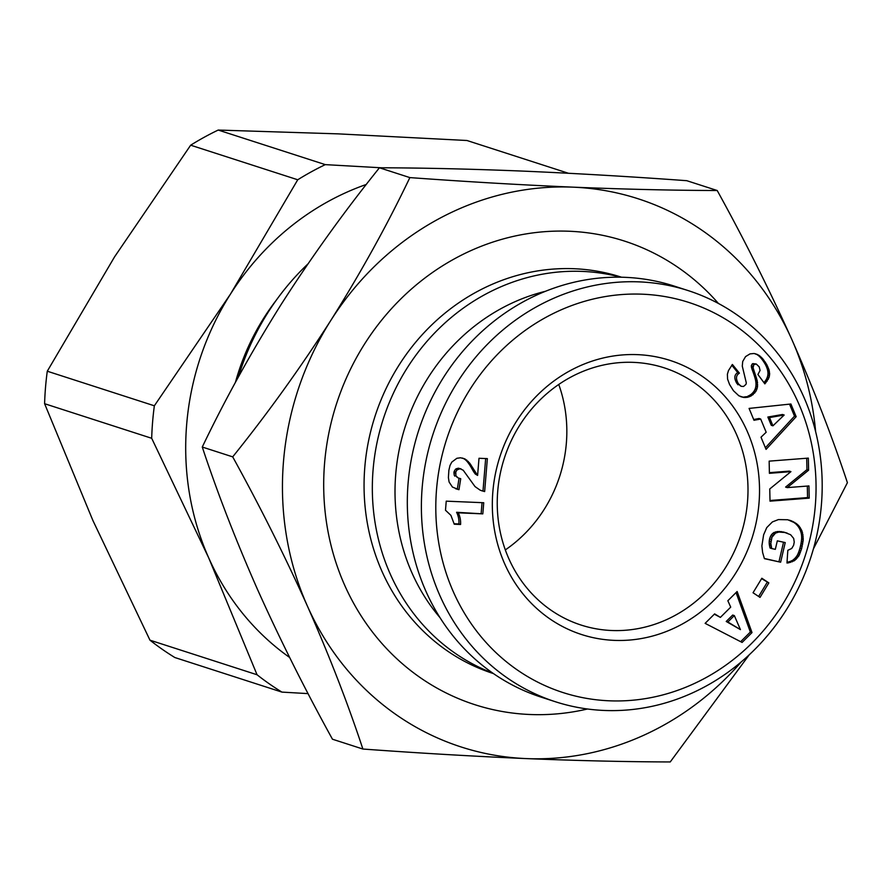 <?xml version="1.0" encoding="UTF-8"?>
<svg xmlns="http://www.w3.org/2000/svg" width="892" height="892" viewBox="0 0 892 892"><rect width="100%" height="100%" fill="white"/><g stroke="black" fill="none" stroke-linecap="round" stroke-linejoin="round"><path stroke-width="1.34" d="M611.589 630.499A135.16 124.323 -72.1 0 1 581.082 625.058A135.16 124.323 -72.1 0 1 497.725 491.191A135.16 124.323 -72.1 0 1 633.643 362.375A135.16 124.323 -72.1 0 1 664.15 367.816A135.16 124.323 -72.1 0 1 747.518 501.683A135.16 124.323 -72.1 0 1 611.589 630.499M505.318 549.918A135.16 124.323 107.9 0 0 566.353 443.19A135.16 124.323 107.9 0 0 558.749 384.452M614.175 640.367A144.013 132.473 -72.1 0 1 492.841 491.916A144.013 132.473 -72.1 0 1 637.668 354.648A144.013 132.473 -72.1 0 1 759.014 503.099A144.013 132.473 -72.1 0 1 614.175 640.367M609.214 700.8A204.948 188.513 107.9 0 0 815.321 505.463A204.948 188.513 107.9 0 0 642.641 294.204A204.948 188.513 107.9 0 0 436.534 489.541A204.948 188.513 107.9 0 0 609.214 700.8M604.174 710.456A216.031 198.704 107.9 0 0 817.674 531.164A216.031 198.704 107.9 0 0 688.167 290.591A216.031 198.704 107.9 0 0 639.408 281.883A216.031 198.704 107.9 0 0 425.908 461.175A216.031 198.704 107.9 0 0 555.404 701.748A216.031 198.704 107.9 0 0 604.174 710.456M688.167 290.591L674.107 286.053A216.031 198.704 107.9 0 0 625.348 277.345A216.031 198.704 107.9 0 0 411.836 456.637A216.031 198.704 107.9 0 0 541.344 697.209L555.404 701.748M620.676 277.2A208.271 191.568 107.9 0 0 582.521 271.413A208.271 191.568 107.9 0 0 373.079 469.917A208.271 191.568 107.9 0 0 492.83 673.137M621.512 277.222L621.267 277.133A208.271 191.568 107.9 0 0 364.806 467.252A208.271 191.568 107.9 0 0 493.265 673.527L493.521 673.616M718.439 303.481A243.583 224.048 107.9 0 0 478.647 247.307A243.583 224.048 107.9 0 0 324.565 463.416A243.583 224.048 107.9 0 0 587.505 708.995M813.404 548.903L847.4 482.695C832.325 437.058 813.827 389.391 791.918 339.707C769.484 289.855 744.586 240.126 717.213 190.52C673.27 190.397 625.236 189.282 573.143 187.164C520.538 184.878 466.103 181.689 409.863 177.597C387.139 225.107 360.803 272.684 330.887 320.328C300.448 367.816 267.723 413.33 232.7 456.86C260.063 506.466 284.961 556.195 307.394 606.047A288.038 264.946 -72.1 0 1 283.478 461.688A288.038 264.946 -72.1 0 1 330.887 320.328A288.038 264.946 -72.1 0 1 573.143 187.164A288.038 264.946 -72.1 0 1 791.918 339.707A288.038 264.946 -72.1 0 1 815.645 431.706M307.874 263.987A243.728 224.182 107.9 0 0 238.398 376.937M276.509 299.902A221.562 203.8 107.9 0 0 235.41 382.412M381.285 167.785L325.29 164.63A298.006 274.112 -72.1 0 0 297.738 179.771L230.415 294.193L154.349 405.793A298.006 274.112 -72.1 0 0 152.599 422.016A298.006 274.112 -72.1 0 0 151.685 438.284L208.728 557.924A265.883 244.564 -72.1 0 1 186.651 424.681A265.883 244.564 -72.1 0 1 230.415 294.193A265.883 244.564 -72.1 0 1 366.3 184.454M151.685 438.284L44.6 403.708A298.006 274.112 -72.1 0 1 45.514 387.44A298.006 274.112 -72.1 0 1 47.276 371.217L154.349 405.793M482.817 513.859L458.243 512.822A22.188 20.416 -72.1 0 1 460.573 524.485L454.251 524.217L450.906 515.353L445.487 510.235L446.234 501.159L483.732 502.731L482.817 513.859L456.592 512.287A22.188 20.416 -72.1 0 1 458.912 523.95L460.573 524.485M457.027 469.939L455.79 472.013L455.89 475.726L458.098 477.911L460.718 478.725L458.967 489.697L452.422 487.054L449.089 481.992L448.397 477.543L448.888 470.229L450.014 465.423L451.831 462.067L456.882 458.287L460.562 457.774L464.988 458.945L469.683 463.126L477.599 475.414L479.004 458.276L487.355 458.622L484.646 491.57L480.208 490.199L475.023 486.586L463.216 470.229L460.027 468.724L457.027 469.939L455.377 469.404L454.139 471.478L455.79 472.013M796.166 416.675L766.061 449.367L761.01 437.203L766.172 432.252L760.698 419.039L753.996 420.288L749.079 408.413L790.903 403.998L796.166 416.675L794.504 416.14L789.532 404.143M803.246 539.805L801.629 548.636L798.942 555.772L794.739 560.444L788.673 562.807L786.978 563.008L787.826 550.308L791.717 548.48L793.635 545.235L794.237 542.068L793.679 538.433L790.602 534.721L784.904 532.502L778.839 532.045L775.505 533.104L771.959 537.252L770.833 543.462L771.736 548.558L775.326 549.338L777.322 540.842L785.228 542.581L780.634 562.205L764.422 558.66L762.627 552.527L761.879 545.882L763.608 534.865L766.752 527.596L772.394 521.92L778.404 519.59L787.77 519.746L796.199 523.426L799.21 526.247L802.008 531.019L803.246 539.805L801.596 539.27L801.663 537.374L803.324 537.909M742.099 642.43L705.126 623.352L714.626 613.886L720.39 617.387L730.715 607.129L727.85 600.74L737.126 591.508L752.012 632.573L742.099 642.43M768.837 582.889L760.029 597.395L753.038 592.756L761.846 578.25L768.837 582.889L761.601 578.652M808.609 470.184L787.257 487.612L808.955 485.939L809.222 498.126L770.019 501.159L769.751 488.972L790.936 471.645L769.406 473.317L769.149 461.142L808.342 458.109L808.609 470.184L806.948 469.649L785.607 487.077L787.257 487.612M762.593 358.562L766.719 364.471L769.071 369.924L769.64 374.172L768.982 377.684L764.857 383.872L757.921 374.506L760.073 370.414L759.192 366.857L756.282 364.025L753.885 364.505L753.071 367.727L757.208 380.717L757.52 386.86L755.814 391.543L751.176 395.925L747.719 397.263L744.039 397.509L738.899 395.814L733.458 390.741L729.589 384.519L727.582 379.1L727.381 374.239L728.485 370.559L732.41 364.471L739.412 373.146C735.9 375.276 735.577 378.821 738.431 383.805L741.152 386.292L743.527 386.492L745.924 384.419L746.325 382.958L742.278 366.11L742.724 361.45L745.567 356.599L750.005 353.89L754.153 353.488L758.88 355.261L762.593 358.562L760.932 358.038L759.694 356.7L761.344 357.235M456.592 512.287L458.243 512.822M482.037 502.664L481.167 513.324M454.139 523.749L458.912 523.95M455.578 473.262L453.928 472.727L454.139 471.478M461.119 468.924L458.377 468.188L456.124 468.802L457.774 469.337M456.124 468.802L455.377 469.404M458.377 468.188L460.027 468.724M481.412 490.667L484.646 491.57M482.996 491.035L485.661 458.555M476.93 474.555L475.28 474.02L477.599 475.414M475.28 474.02L473.931 472.158L475.581 472.682M473.931 472.158L472.793 470.285L474.444 470.82M472.793 470.285L471.288 467.62L472.938 468.155M471.288 467.62L472.682 467.676M471.032 467.14L469.504 464.665L471.166 465.2M469.504 464.665L468.021 462.591L469.683 463.126M468.021 462.591L466.583 460.874L468.244 461.409M466.583 460.874L465.178 459.592L466.839 460.127M465.178 459.592L463.338 458.41L464.988 458.945M463.338 458.41L462.379 458.042M455.634 488.738L458.967 489.697M457.317 489.162L459.057 478.212M456.503 476.741L458.098 477.911M454.853 476.205L454.24 475.191L455.89 475.726M454.24 475.191L453.928 472.727M765.392 447.762L794.504 416.14M753.673 419.508L759.047 418.504L760.698 419.039M802.7 543.997L801.038 543.462L801.384 541.288L803.034 541.823M801.384 541.288L801.596 539.27M801.663 537.374L801.585 535.624L803.235 536.159M801.585 535.624L801.362 534.018L803.023 534.553M801.362 534.018L800.971 532.301L802.622 532.836M800.971 532.301L800.358 530.484L802.008 531.019M800.358 530.484L799.578 528.755L801.239 529.29M799.578 528.755L798.652 527.183L800.314 527.718M798.652 527.183L797.559 525.711L799.21 526.247M797.559 525.711L796.3 524.373L797.95 524.897M796.3 524.373L797.548 524.507M795.898 523.972L794.549 522.89L796.199 523.426M794.549 522.89L793.077 521.909L794.739 522.444M793.077 521.909L791.516 521.051L793.166 521.586M791.516 521.051L789.821 520.326L791.472 520.861M789.821 520.326L789.23 520.125M764.366 558.47L780.634 562.205M778.984 561.67L783.544 542.202M771.446 547.42L769.785 546.885L770.086 548.023L771.736 548.558M769.785 546.885L769.383 544.9L771.034 545.436M769.383 544.9L769.194 543.183L770.844 543.719M769.194 543.183L770.833 543.462M769.183 542.927L769.238 540.976L770.889 541.511M769.238 540.976L769.562 538.98L771.223 539.515M769.562 538.98L771.279 539.247M769.629 538.712L770.309 536.716L771.959 537.252M770.309 536.716L771.245 535.033L772.896 535.568M771.245 535.033L772.416 533.661L774.066 534.197M772.416 533.661L773.843 532.569L775.505 533.104M773.843 532.569L775.85 532.925M774.2 532.39L777.255 532.368M775.594 531.833L778.839 532.045M777.177 531.509L780.645 531.955M778.995 531.42L782.685 532.123M781.024 531.587L784.904 532.502M783.254 531.978L785.127 532.557M783.477 532.022L787.257 533.148M790.535 562.384L788.885 561.848L787.023 562.272L788.673 562.807M788.885 561.848L790.624 561.258L792.286 561.793M790.624 561.258L792.196 560.477L793.858 561.012M792.196 560.477L794.739 560.444M793.088 559.908L794.571 558.704L796.221 559.239M794.571 558.704L795.876 557.277L797.526 557.812M795.876 557.277L797.035 555.638L798.686 556.173M797.035 555.638L798.942 555.772M797.292 555.237L797.994 553.843L799.656 554.378M797.994 553.843L798.674 552.17L800.325 552.706M798.674 552.17L799.321 550.275L800.983 550.81M799.321 550.275L799.979 548.101L801.629 548.636M799.979 548.101L800.57 545.681L802.22 546.216M800.57 545.681L801.038 543.462M740.661 641.683L750.35 632.038L752.012 632.573M750.35 632.038L736.056 592.578M714.336 614.187L720.39 617.387M758.624 596.469L767.187 582.353M806.702 458.243L806.948 469.649M769.395 472.66L789.286 471.121L790.936 471.645M770.008 500.501L807.561 497.591L809.222 498.126M807.561 497.591L807.305 486.062M765.124 361.918L763.463 361.383L762.192 359.599L763.842 360.134M762.192 359.599L760.932 358.038M759.694 356.7L758.456 355.596L760.107 356.131M758.456 355.596L757.23 354.726L758.88 355.261M757.23 354.726L755.948 354.012L757.609 354.548M755.948 354.012L755.212 353.723M739.736 385.355L741.152 386.292M738.074 384.831L736.781 383.27L738.431 383.805M736.781 383.27C733.915 378.286 734.25 374.74 737.751 372.611L739.412 373.146M737.751 372.611L731.752 365.174M740.728 396.695L744.039 397.509M742.389 396.973L745.835 397.52M747.719 397.263L746.058 396.728L744.218 396.985L745.868 397.52M746.058 396.728L749.503 396.717M747.842 396.182L749.525 395.401L751.176 395.925M749.525 395.401L751.12 394.309L752.77 394.844M751.12 394.309L753.272 394.465M751.621 393.93L753.004 392.558L754.665 393.093M753.004 392.558L754.164 391.008L755.814 391.543M754.164 391.008L755.067 389.269L756.728 389.804M755.067 389.269L755.468 388.154L757.13 388.689M755.468 388.154L755.87 386.325L757.52 386.86M755.87 386.325L756.015 384.34L757.665 384.865M756.015 384.34L755.892 382.2L757.542 382.735M755.892 382.2L755.803 381.631L757.464 382.166M755.803 381.631L755.557 380.182L757.208 380.717M755.557 380.182L755.156 378.554L756.817 379.089M755.156 378.554L754.643 376.747L756.304 377.283M754.643 376.747L754.019 374.763L755.669 375.298M754.019 374.763L753.272 372.6L754.922 373.135M753.272 372.6L752.034 369.288L753.684 369.823M752.034 369.288L751.421 367.192L753.071 367.727M751.421 367.192L751.32 365.809L752.982 366.344M751.32 365.809L752.993 366.155M751.343 365.62L752.235 363.969L753.885 364.505M752.235 363.969L754.521 364.148M752.859 363.613L756.282 364.025M763.909 382.59L765.983 382.679M764.332 382.144L765.615 380.527L767.265 381.062M765.615 380.527L766.629 378.855L768.28 379.39M766.629 378.855L767.332 377.149L768.982 377.684M767.332 377.149L767.811 375.409L769.473 375.945M767.811 375.409L767.99 373.637L769.64 374.172M767.99 373.637L767.979 372.745L769.64 373.28M767.979 372.745L767.778 371.105L769.439 371.641M767.778 371.105L767.41 369.388L769.071 369.924M767.41 369.388L766.819 367.649L768.48 368.184M766.819 367.649L766.05 365.832L767.7 366.367M766.05 365.832L765.068 363.936L766.719 364.471M765.068 363.936L763.875 362.018L765.537 362.553M763.875 362.018L763.463 361.383M767.856 417.032L771.279 425.294L772.94 425.83L784.168 415.014L782.518 414.49L767.856 417.032L769.517 417.567L772.94 425.83M734.328 615.58L732.678 615.056L726.222 621.468L740.438 629.618L734.328 615.58L727.872 622.003L740.438 629.618M784.168 415.014L769.517 417.567M726.222 621.468L727.872 622.003M545.413 291.305A197.199 181.388 107.9 0 0 405.336 426.276A197.199 181.388 107.9 0 0 440.035 617.688M741.341 661.831A288.038 264.946 -72.1 0 1 526.168 758.59A288.038 264.946 -72.1 0 1 307.394 606.047C329.315 655.731 347.813 703.398 362.888 749.035C419.128 753.127 473.552 756.316 526.168 758.59C578.261 760.709 626.284 761.835 670.238 761.946L749.202 654.839M409.863 177.597L379.446 167.774C423.388 167.897 471.411 169.012 523.515 171.13C576.12 173.416 630.544 176.605 686.795 180.697L717.213 190.52M379.446 167.774C344.412 211.315 311.687 256.818 281.248 304.306C251.332 351.961 225.007 399.538 202.272 447.037L232.7 456.86M202.272 447.037C217.347 492.674 235.845 540.34 257.766 590.025C280.2 639.876 305.097 689.605 332.46 739.212L362.888 749.035M289.644 657.482A265.883 244.564 -72.1 0 1 208.728 557.924L257.052 674.753A298.006 274.112 -72.1 0 0 281.928 692.103L308.086 693.619M44.6 403.708L92.913 520.538L149.968 640.177L257.052 674.753M281.928 692.103L174.843 657.527A298.006 274.112 107.9 0 1 149.968 640.177M568.416 173.26L466.973 140.501L338.224 133.867L218.205 130.054L325.29 164.63M297.738 179.771L190.665 145.195L114.6 256.796L47.276 371.217M218.205 130.054A298.006 274.112 107.9 0 0 190.665 145.195M473.83 471.991L475.481 472.526M752.391 370.236L754.041 370.771"/></g></svg>
